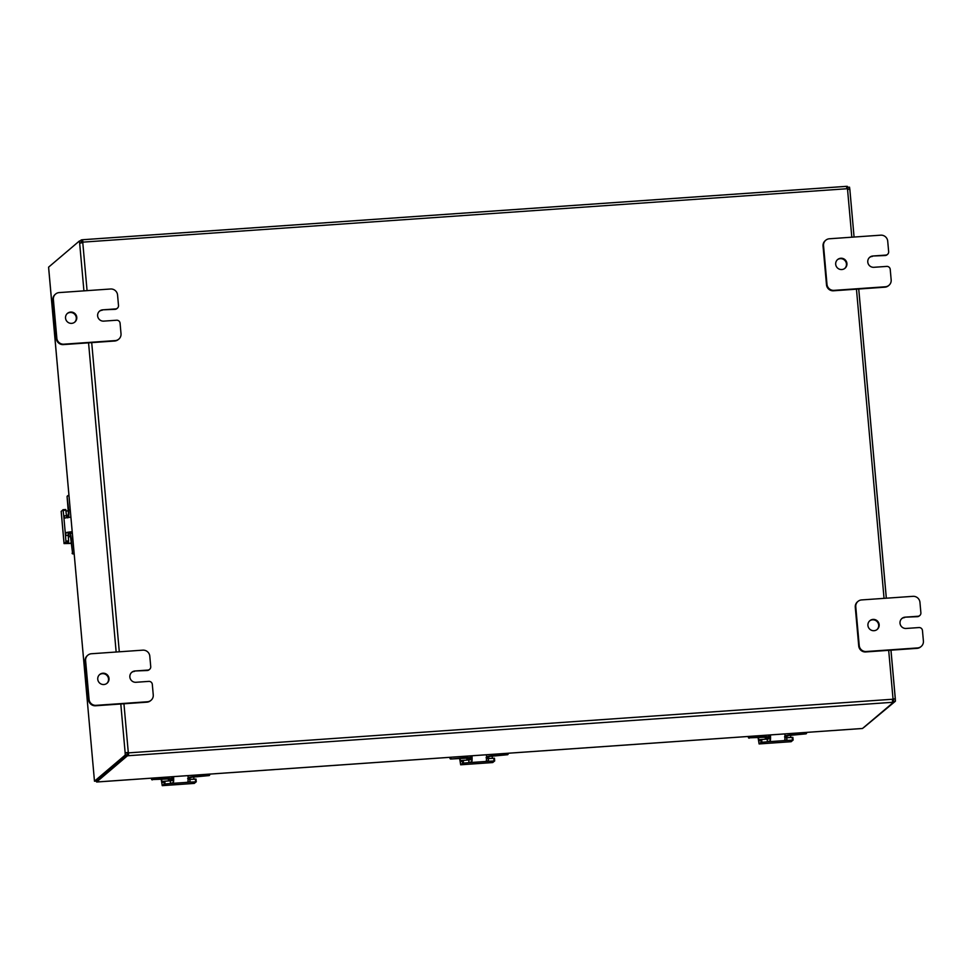 <?xml version="1.0" encoding="UTF-8"?>
<svg xmlns="http://www.w3.org/2000/svg" width="972" height="972" viewBox="0 0 972 972"><rect width="100%" height="100%" fill="white"/><g stroke="black" fill="none" stroke-linecap="round" stroke-linejoin="round"><path stroke-width="1.46" d="M873.038 619.407A5.711 5.601 -130.4 0 1 877.242 629.406A5.711 5.601 -130.4 0 1 868.348 627.159A5.711 5.601 -130.4 0 1 873.038 619.407M876.987 629.613A5.711 5.601 49.6 0 0 872.54 619.82A5.711 5.601 49.6 0 0 869.6 620.914M917.471 616.685L905.126 617.159A5.711 5.601 -130.4 0 0 900.437 624.923A5.711 5.601 -130.4 0 0 906.135 628.459L918.965 627.56A3.256 3.195 -130.4 0 1 922.464 630.561L923.4 641.034A6.525 6.391 -130.4 0 1 917.556 647.935L866.21 651.519A6.525 6.391 -130.4 0 1 859.224 645.517L855.773 606.82A6.525 6.391 -130.4 0 1 861.605 599.931L912.951 596.334A6.525 6.391 -130.4 0 1 919.949 602.336L920.885 612.81A3.256 3.195 -130.4 0 1 917.957 616.26L917.471 616.685A3.256 3.195 49.6 0 0 919.293 615.944L919.779 615.519M857.96 601.413L857.474 601.826A6.525 6.391 49.6 0 0 855.275 607.245L858.726 645.943A6.525 6.391 49.6 0 0 865.724 651.945L917.058 648.348A6.525 6.391 49.6 0 0 920.703 646.878L921.201 646.453M904.628 617.585A5.711 5.601 49.6 0 0 901.688 618.678M905.126 617.159L917.957 616.26M70.652 312.061A5.711 5.601 -130.4 0 1 74.856 322.06A5.711 5.601 -130.4 0 1 65.962 319.824A5.711 5.601 -130.4 0 1 70.652 312.061M74.601 322.267A5.711 5.601 49.6 0 0 70.154 312.486A5.711 5.601 49.6 0 0 67.214 313.579M115.073 309.339L102.74 309.825A5.711 5.601 -130.4 0 0 98.051 317.577A5.711 5.601 -130.4 0 0 103.749 321.125L116.579 320.225A3.256 3.195 -130.4 0 1 120.078 323.226L121.014 333.7A6.525 6.391 -130.4 0 1 115.17 340.601L63.824 344.185A6.525 6.391 -130.4 0 1 56.838 338.183L53.375 299.485A6.525 6.391 -130.4 0 1 59.219 292.584L110.565 289A6.525 6.391 -130.4 0 1 117.563 295.002L118.499 305.475A3.256 3.195 -130.4 0 1 115.571 308.926L115.073 309.339A3.256 3.195 49.6 0 0 116.907 308.61L117.393 308.185M55.574 294.066L55.088 294.492A6.525 6.391 49.6 0 0 52.889 299.911L56.34 338.608A6.525 6.391 49.6 0 0 63.338 344.598L114.672 341.014A6.525 6.391 49.6 0 0 118.317 339.532L118.815 339.119M102.242 310.238A5.711 5.601 49.6 0 0 99.302 311.332M102.74 309.825L115.571 308.926M840.804 258.248A5.711 5.601 -130.4 0 1 845.008 268.248A5.711 5.601 -130.4 0 1 836.114 266A5.711 5.601 -130.4 0 1 840.804 258.248M844.753 268.442A5.711 5.601 49.6 0 0 840.306 258.661A5.711 5.601 49.6 0 0 837.366 259.755M885.237 255.527L872.892 256A5.711 5.601 -130.4 0 0 868.203 263.764A5.711 5.601 -130.4 0 0 873.901 267.3L886.731 266.401A3.256 3.195 -130.4 0 1 890.231 269.402L891.166 279.875A6.525 6.391 -130.4 0 1 885.322 286.776L833.976 290.361A6.525 6.391 -130.4 0 1 826.99 284.359L823.539 245.661A6.525 6.391 -130.4 0 1 829.371 238.772L880.717 235.175A6.525 6.391 -130.4 0 1 887.715 241.178L888.651 251.651A3.256 3.195 -130.4 0 1 885.723 255.101L885.237 255.527A3.256 3.195 49.6 0 0 887.059 254.786L887.545 254.36M825.726 240.254L825.24 240.667A6.525 6.391 49.6 0 0 823.041 246.086L826.492 284.784A6.525 6.391 49.6 0 0 833.49 290.786L884.824 287.19A6.525 6.391 49.6 0 0 888.481 285.719L888.967 285.294M872.394 256.426A5.711 5.601 49.6 0 0 869.454 257.519M872.892 256L885.723 255.101M102.886 673.219A5.711 5.601 -130.4 0 1 107.078 683.231A5.711 5.601 -130.4 0 1 98.184 680.983A5.711 5.601 -130.4 0 1 102.886 673.219M106.835 683.425A5.711 5.601 49.6 0 0 102.388 673.645A5.711 5.601 49.6 0 0 99.448 674.738M147.307 670.51L134.974 670.984A5.711 5.601 -130.4 0 0 130.284 678.735A5.711 5.601 -130.4 0 0 135.983 682.283L148.813 681.384A3.256 3.195 -130.4 0 1 152.312 684.385L153.248 694.859A6.525 6.391 -130.4 0 1 147.404 701.76L96.058 705.344A6.525 6.391 -130.4 0 1 89.072 699.342L85.609 660.644A6.525 6.391 -130.4 0 1 91.453 653.743L142.799 650.159A6.525 6.391 -130.4 0 1 149.797 656.161L150.733 666.634A3.256 3.195 -130.4 0 1 147.805 670.085L147.307 670.51A3.256 3.195 49.6 0 0 149.129 669.769L149.627 669.344M87.808 655.225L87.31 655.65A6.525 6.391 49.6 0 0 85.123 661.069L88.574 699.767A6.525 6.391 49.6 0 0 95.56 705.769L146.906 702.173A6.525 6.391 49.6 0 0 150.551 700.691L151.049 700.277M134.476 671.397A5.711 5.601 49.6 0 0 131.536 672.49M134.974 670.984L147.805 670.085M96.665 781.986L862.407 728.478M48.722 268.539L94.369 780.006M862.529 728.465L893.45 702.319L892.418 702.027M48.685 268.454L94.478 781.184L96.374 781.051L127.15 754.904L125.254 755.037L125.157 752.899L128.28 752.352L127.053 752.765L127.15 754.904M82.656 242.514A1.823 1.786 49.6 0 0 82.754 242.38L83.045 242.125A1.823 1.786 -130.4 0 1 82.766 242.453L79.643 243L79.376 241.007L48.6 267.154L48.709 268.394M79.376 241.007L81.271 240.874L81.551 242.866L80.129 243.146M847.839 189.115L847.633 187.317L849.528 187.183L849.807 189.175L847.511 189.018A1.823 1.786 -130.4 0 1 847.183 188.726L846.527 186.369L847.402 186.381L846.977 188.289M863.914 727.408L895.406 701.213L893.377 701.456M96.495 780.953L96.75 781.986M96.593 781.998L127.356 755.864L127.186 753.956L128.268 753.798L128.316 752.887A1.823 1.786 49.6 0 0 127.976 752.595L125.157 752.899L120.795 703.995M892.503 700.411L893.28 700.411L893.45 702.319M892.442 700.885L892.746 699.233A1.823 1.786 -130.4 0 1 893.025 698.904L895.309 699.075L895.406 701.213M123.942 703.777L128.28 752.352A1.823 1.786 -130.4 0 1 128.608 752.644L128.438 755.706L127.356 755.864M892.563 702.306L128.438 755.706L128.268 753.798M892.746 699.233L128.316 752.887M83.057 241.907L81.478 241.821L81.308 239.914L82.559 239.732L846.454 186.345L846.6 187.256M82.79 241.664L82.389 239.768L83.045 242.125L847.183 188.726M81.308 239.914L80.081 240.959M890.984 650.171L895.321 698.868L893.377 698.917M848.568 189.261L849.71 189.37M893.511 701.347L893.414 699.208M127.976 752.595L127.053 752.765M125.254 755.037L94.478 781.184M67.761 517.894L66.643 517.201L65.756 509.51L63.083 509.693L61.212 511.406M71.248 543.421L64.043 543.591L65.938 541.951L68.611 541.756L68.137 533.458L69.061 532.413L72.207 532.048M67.445 495.975A0.778 0.765 49.6 0 0 67.08 496.704L68.72 510.093A6.525 1.057 86 0 1 68.83 514.893A6.525 1.057 86 0 1 68.295 517.383L70.883 517.201A6.525 0.765 174.9 0 0 66.558 517.736A6.525 0.765 174.9 0 0 64.905 518.088L63.751 515.877L65.501 535.56L66.205 532.607A6.525 0.765 -5.1 0 1 67.858 532.255A6.525 0.765 -5.1 0 1 72.171 531.733M68.611 541.756L66.898 543.239L68.271 543.299L68.174 542.133M68.174 535.378L65.501 535.56L65.938 541.951M63.083 509.693L63.751 515.877L66.412 515.695M65.756 509.51L63.095 509.705M65.999 511.017L68.344 510.847M71.223 543.093L68.271 543.299M64.905 518.088L64.067 517.602M72.122 553.202A0.778 0.765 49.6 0 0 72.961 553.918L73.374 553.566A0.778 0.765 -130.4 0 1 72.536 552.849L70.47 536.508L70.106 535.827L68.939 536.787L68.344 532.826M66.995 517.663L68.429 513.641L67.08 496.704M68.72 532.522L68.866 534.236L69.741 533.507A6.525 1.057 86 0 1 69.863 533.446A6.525 1.057 86 0 1 70.604 534.794A6.525 1.057 86 0 1 71.308 539.108L72.536 552.849M67.493 496.352A0.778 0.765 -130.4 0 1 68.186 495.526L68.939 495.477M72.961 553.918L74.151 553.833M73.374 553.566L74.115 553.518M770.432 734.929A6.525 1.057 86 0 1 770.504 739.133A6.525 1.057 86 0 1 770.31 740.737L770.055 737.87L769.095 738.878L760.784 739.643L761.027 742.329L759.108 743.944L758.063 737.541M791.135 741.672L793.116 740.081L792.885 737.384L785.255 737.784L784.513 736.861M770.31 740.737L767.394 741.794L786.992 740.421L784.769 739.728A6.525 1.057 -94 0 0 784.951 738.113A6.525 1.057 -94 0 0 784.89 733.921M770.055 737.87L769.994 734.954M767.904 739.048L758.707 739.692L759.059 741.101L760.784 739.643M786.749 737.736L786.992 740.421L793.116 740.081M761.027 742.329L767.394 741.794L767.163 739.109M790.601 735.269L790.795 737.444L786.032 737.772M758.707 739.692L758.512 737.505M785.279 740.409L784.769 739.728M806.505 732.402L806.566 733.046A0.778 0.765 -130.4 0 1 805.861 733.872L788.571 735.525L784.987 737.068M766.398 737.213L749.643 737.809A0.778 0.765 -130.4 0 1 748.804 737.092L748.744 736.436M784.987 735.998A6.525 0.765 -5.1 0 1 787.369 735.391A6.525 0.765 -5.1 0 1 792.192 734.832L805.861 733.872M749.643 737.809L763.312 736.849A6.525 0.765 -5.1 0 1 767.564 736.776A6.525 0.765 -5.1 0 1 768.816 737.116A6.525 0.765 -5.1 0 1 768.743 737.25L767.88 737.979L770.067 737.833M770.018 738.125L765.632 738.368L765.231 737.092L765.316 738.295M748.804 737.092L748.391 737.432A0.778 0.765 49.6 0 0 749.23 738.161M748.391 737.432L748.306 736.472M766.41 737.347L765.341 738.258M471.991 755.779A6.525 1.057 86 0 1 472.064 759.983A6.525 1.057 86 0 1 471.882 761.598L471.627 758.719L470.387 759.788L462.356 760.505L462.599 763.19L460.667 764.794L459.635 758.391M492.695 762.534L494.687 760.942L494.456 758.245L486.608 758.622L486.073 757.71M471.882 761.598L468.966 762.643L488.552 761.283L486.328 760.578A6.525 1.057 -94 0 0 486.522 758.974A6.525 1.057 -94 0 0 486.45 754.77M451.215 758.658A0.778 0.765 -130.4 0 1 450.376 757.941L449.963 758.294A0.778 0.765 49.6 0 0 450.801 759.011L464.883 757.71A6.525 0.765 -5.1 0 1 469.124 757.638A6.525 0.765 -5.1 0 1 470.387 757.966A6.525 0.765 -5.1 0 1 470.302 758.099L469.44 758.84L471.627 758.682L471.566 755.815M469.476 759.897L460.266 760.541L460.631 761.963L462.356 760.505M488.308 758.597L488.552 761.283L494.699 760.93M462.599 763.19L468.966 762.643L468.723 759.958M494.687 760.918L494.456 758.245M492.354 758.318L487.592 758.634M460.266 760.541L460.072 758.367M492.16 756.119L492.354 758.306M486.851 761.258L486.328 760.578M508.077 753.264L508.137 753.908A0.778 0.765 -130.4 0 1 507.433 754.734L490.143 756.374L486.559 757.917M467.969 758.075L450.801 759.011M486.547 756.86A6.525 0.765 -5.1 0 1 488.928 756.252A6.525 0.765 -5.1 0 1 493.764 755.694L507.433 754.734M471.578 758.974L467.192 759.229L466.803 757.941L466.888 759.144M450.376 757.941L450.315 757.297M449.963 758.294L449.878 757.322M467.982 758.196L466.9 759.108M173.563 776.64A6.525 1.057 86 0 1 173.636 780.844A6.525 1.057 86 0 1 173.441 782.448L173.186 779.58L172.226 780.589L163.916 781.354L164.159 784.039L162.239 785.655L161.194 779.252M194.266 783.383L196.247 781.804L196.016 779.094L188.386 779.495L187.645 778.572M173.441 782.448L170.525 783.505L190.123 782.132L187.9 781.439A6.525 1.057 -94 0 0 188.082 779.823A6.525 1.057 -94 0 0 188.021 775.632M173.186 779.58L173.125 776.664M171.036 780.759L161.838 781.403L162.19 782.812L163.916 781.354M189.88 779.447L190.123 782.132L196.247 781.804M164.159 784.039L170.525 783.505L170.294 780.82M193.732 776.98L193.926 779.155L189.163 779.483M161.838 781.403L161.644 779.216M188.41 782.12L187.9 781.439M209.636 774.113L209.697 774.757A0.778 0.765 -130.4 0 1 208.992 775.595L191.703 777.236L188.118 778.779M169.529 778.937L152.774 779.52A0.778 0.765 -130.4 0 1 151.936 778.803L151.875 778.147M188.118 777.709A6.525 0.765 -5.1 0 1 190.5 777.114A6.525 0.765 -5.1 0 1 195.323 776.543L208.992 775.595M152.774 779.52L166.443 778.56A6.525 0.765 -5.1 0 1 170.695 778.487A6.525 0.765 -5.1 0 1 171.947 778.827A6.525 0.765 -5.1 0 1 171.874 778.961L171.011 779.69L173.198 779.544M173.15 779.836L168.764 780.079L168.363 778.803L168.448 780.006M151.936 778.803L151.523 779.143A0.778 0.765 49.6 0 0 152.361 779.872M151.523 779.143L151.438 778.183M169.541 779.058L168.472 779.969M82.693 239.744L846.418 186.369M849.82 189.333L854.072 237.047L849.844 189.273M858.713 289.024L886.306 598.205M890.947 650.183L895.273 698.71M893.025 698.904L888.687 650.341M884.046 598.363L856.454 289.182M851.812 237.204L847.511 189.018M116.154 652.018L88.561 342.837M83.92 290.859L79.643 243M82.766 242.453L87.067 290.64M91.708 342.618L119.301 651.799M64.079 543.53L61.2 511.284M68.66 540.882L65.999 541.076M63.253 510.373L65.926 510.191M69.061 532.413L66.205 532.607M71.308 539.108L72.827 538.998M70.239 509.984L68.72 510.093M70.519 536.666L68.963 536.775L70.519 536.678M791.257 741.672L759.168 743.908M792.229 737.359L792.472 740.044M761.914 742.171L761.683 739.498M792.192 734.832L792.071 733.41M763.19 735.427L763.312 736.849M492.828 762.522L460.728 764.77M493.8 758.209L494.031 760.894M463.486 763.032L463.243 760.347M493.764 755.694L493.63 754.272M464.75 756.289L464.883 757.71M194.388 783.383L162.3 785.619M195.36 779.07L195.603 781.755M165.046 783.882L164.815 781.209M195.323 776.543L195.202 775.121M166.321 777.138L166.443 778.56M96.702 782.01L862.48 728.49M886.343 598.193L858.75 289.012M61.163 511.345L64.043 543.591M72.317 533.276L69.863 533.446M759.108 743.944L791.196 741.697M793.128 740.069L792.885 737.384M768.816 737.116L768.633 735.051M460.667 764.794L492.768 762.546M470.387 757.966L470.205 755.912M162.239 785.655L194.327 783.408M196.259 781.78L196.016 779.094M171.947 778.827L171.765 776.762"/></g></svg>
